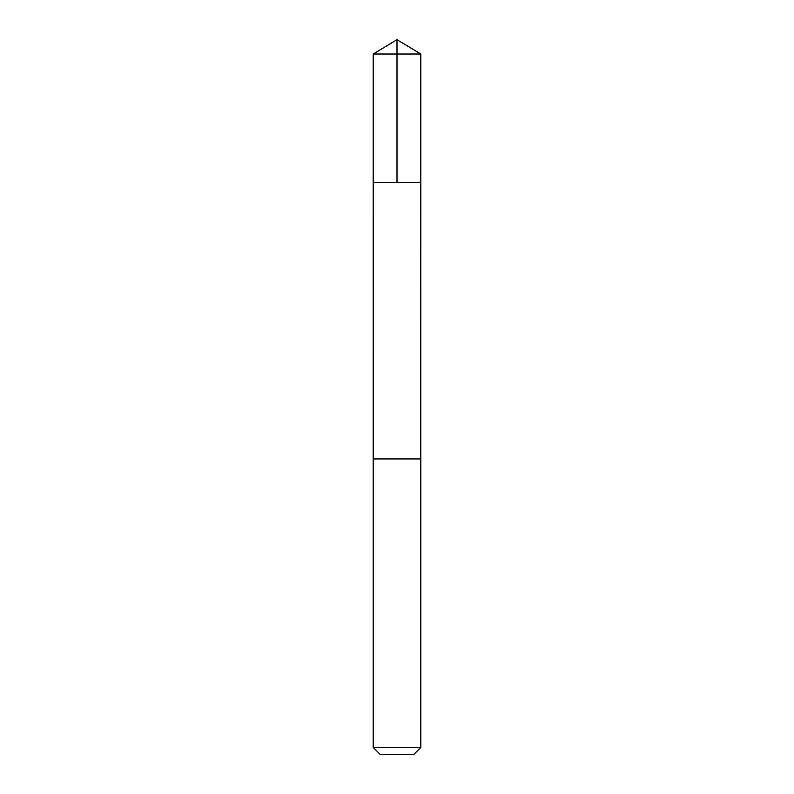 <?xml version="1.0" encoding="UTF-8"?>
<svg xmlns="http://www.w3.org/2000/svg" width="794" height="794" viewBox="0 0 794 794"><rect width="100%" height="100%" fill="white"/><g stroke="black" fill="none" stroke-linecap="round" stroke-linejoin="round"><path stroke-width="1.19" d="M373.18 182.62L420.82 182.62L420.82 54.012L373.18 54.012L373.18 182.62L420.82 182.62L420.81 458.932L373.19 458.932L373.18 182.62M412.741 458.932L373.18 458.932L373.18 747.422L420.82 747.422L420.82 458.932L412.741 458.932M420.82 747.422L413.942 754.3L380.058 754.3L373.18 747.422M397 182.62L397 39.7L373.18 54.012M397 39.7L420.82 54.012"/></g></svg>
